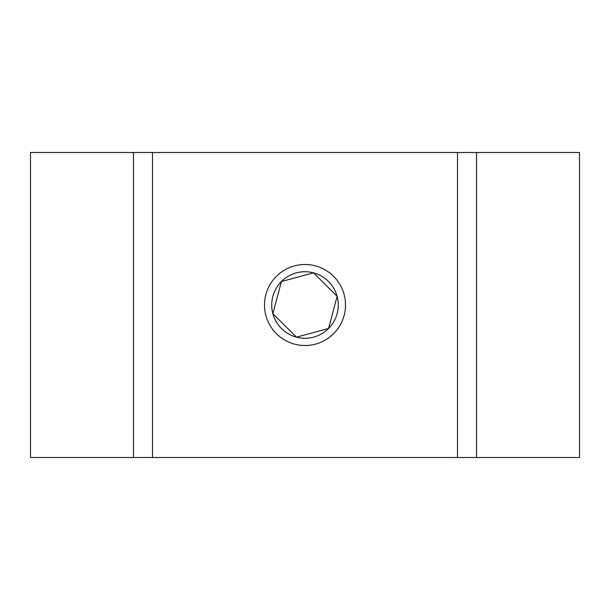 <?xml version="1.0" encoding="UTF-8"?>
<svg xmlns="http://www.w3.org/2000/svg" width="610" height="610" viewBox="0 0 610 610"><rect width="100%" height="100%" fill="white"/><g stroke="black" fill="none" stroke-linecap="round" stroke-linejoin="round"><path stroke-width="0.91" d="M133.468 457.5L30.5 457.5L30.5 152.5L152.5 152.5L152.5 457.5L133.468 457.5L133.468 152.5M476.532 152.5L579.5 152.5L579.5 457.5L457.5 457.5L457.5 152.5L476.532 152.5L476.532 457.5M328.599 328.462A33.276 33.276 0 0 1 272.883 313.7A33.276 33.276 0 0 1 313.525 272.83A33.276 33.276 0 0 1 328.599 328.462L296.475 337.17L328.599 328.462L337.116 296.3L313.525 272.83L281.401 281.538L272.883 313.7L296.475 337.17L272.883 313.7L281.401 281.538L313.525 272.83L337.116 296.3L328.599 328.462M305 345.504A40.504 40.504 0 0 1 264.496 305A40.504 40.504 0 0 1 305 264.496A40.504 40.504 0 0 1 345.504 305A40.504 40.504 0 0 1 305 345.504M152.5 457.5L457.5 457.5M457.5 152.5L152.5 152.5"/></g></svg>
